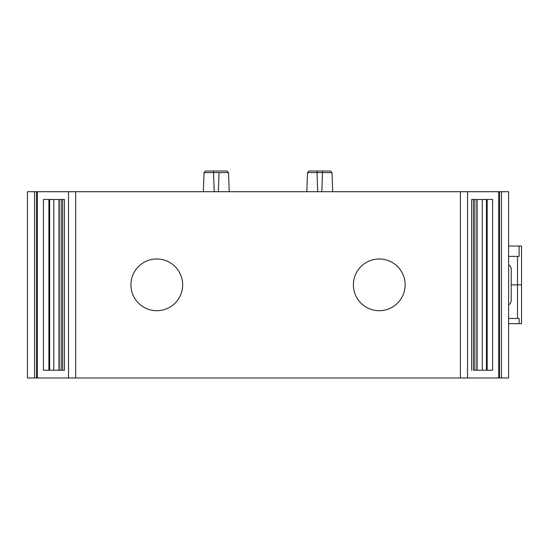 <?xml version="1.0" encoding="UTF-8"?>
<svg xmlns="http://www.w3.org/2000/svg" width="549" height="549" viewBox="0 0 549 549"><rect width="100%" height="100%" fill="white"/><g stroke="black" fill="none" stroke-linecap="round" stroke-linejoin="round"><path stroke-width="0.82" d="M182.666 284.849A25.872 25.872 0 0 0 156.794 258.977A25.872 25.872 0 0 0 130.923 284.849A25.872 25.872 0 0 0 156.794 310.713A25.872 25.872 0 0 0 182.666 284.849M405.135 284.849A25.872 25.872 0 0 0 379.27 258.977A25.872 25.872 0 0 0 353.398 284.849A25.872 25.872 0 0 0 379.27 310.713A25.872 25.872 0 0 0 405.135 284.849M213.513 171.446L213.499 171.027L226.957 171.027L228.562 172.633L229.228 191.718M316.993 171.446L316.979 171.027L330.429 171.027L332.035 172.633L332.701 191.718M49.623 199.479L49.623 370.218M213.554 172.633L204.029 172.633L205.635 171.027L213.499 171.027L214.227 191.718L213.554 172.578L219.03 172.578L218.365 191.718L219.03 172.578M317.034 172.633L307.502 172.633L309.108 171.027L316.979 171.027L317.699 191.718L317.034 172.578L322.503 172.633L322.565 171.027M477.088 199.479L477.088 370.218M473.396 370.218L492.618 370.218L492.618 199.479L471.625 199.479L473.396 199.479L473.396 370.218M482.296 199.479L482.296 370.218M53.768 370.218L53.768 199.479M64.439 370.218L62.668 370.218L62.668 199.479L64.439 199.479L43.44 199.479L43.44 370.218L64.439 370.218L64.439 199.479M517.494 318.475L517.494 284.849L511.201 284.849L521.55 284.849L521.55 246.041L508.614 246.041M332.035 172.633L322.503 172.633L321.838 191.718L322.51 172.578M228.562 172.633L219.03 172.633M487.169 370.218L487.169 199.479M48.895 199.479L48.895 370.218M521.55 284.849L521.55 323.649L519.086 323.649L519.086 318.475L508.614 318.475M508.614 264.844A5.174 5.174 0 0 1 511.201 269.326L511.201 300.372A5.174 5.174 0 0 1 508.614 304.853M508.614 256.39L519.1 256.39L519.1 246.041M519.086 323.649L508.614 323.649M499.48 191.718L499.48 377.973L501.463 377.973L501.463 191.718L498.753 191.718L498.753 377.973L68.522 377.973L68.522 191.718L467.542 191.718L467.542 377.973M499.48 377.973L498.753 377.973M471.625 199.479L471.625 370.218M68.522 377.973L36.584 377.973L36.584 191.718L34.601 191.718L34.601 377.973L36.584 377.973M37.311 377.973L37.311 191.718L36.584 191.718M34.601 377.973L27.45 377.973L27.45 191.718L34.601 191.718M37.311 191.718L68.522 191.718M467.542 191.718L498.753 191.718M501.463 191.718L508.614 191.718L508.614 377.973L501.463 377.973M460.391 191.718L460.391 377.973M75.673 191.718L75.673 377.973M476.848 199.479L476.848 370.218M474.851 370.218L474.851 199.479M61.214 199.479L61.214 370.218M59.217 370.218L59.217 199.479M517.501 284.849L517.501 256.39M58.976 199.479L58.976 370.218M486.435 199.479L486.435 370.218M307.502 172.633L306.836 191.718M204.029 172.633L203.356 191.718"/></g></svg>
